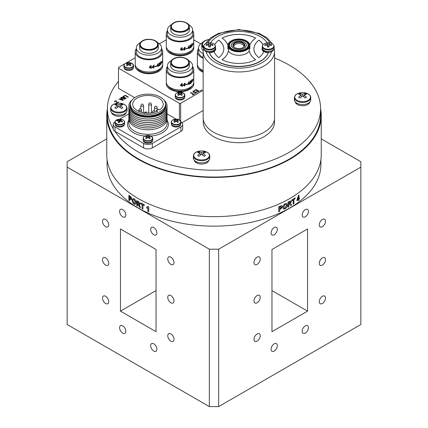 <?xml version="1.0" encoding="UTF-8"?>
<svg xmlns="http://www.w3.org/2000/svg" width="428" height="428" viewBox="0 0 428 428"><rect width="100%" height="100%" fill="white"/><g stroke="black" fill="none" stroke-linecap="round" stroke-linejoin="round"><path stroke-width="0.64" d="M278.735 211.742L278.735 206.799A106.914 61.723 180 0 0 280.27 206.109L281.389 205.67L282.325 206.687L281.276 208.682L280.286 209.206A106.914 61.723 180 0 1 279.661 209.495L279.661 211.33A106.914 61.723 180 0 1 278.735 211.742M282.919 207.366L283.122 206.007L284.122 204.397L285.085 203.717L286.626 203.573L287.209 205.135C287.188 206.719 286.482 207.938 285.096 208.784C283.689 209.383 282.962 208.912 282.919 207.366M287.942 207.2L287.942 202.257A106.914 61.723 180 0 0 289.756 201.23L291.067 200.834L291.398 201.625L290.339 203.616L291.714 205.007A106.914 61.723 180 0 1 290.778 205.574L290.173 204.809L288.964 204.536A106.914 61.723 180 0 1 288.777 204.643L288.777 206.735A106.914 61.723 180 0 1 287.942 207.2M293.143 204.119L293.143 199.999A106.914 61.723 180 0 1 291.928 200.753L291.928 199.93A106.914 61.723 180 0 0 295.095 197.897L295.095 198.72A106.914 61.723 180 0 1 293.918 199.496L293.918 203.621A106.914 61.723 180 0 1 293.143 204.119M298.289 200.588L298.289 199.576A106.914 61.723 180 0 1 296.791 200.657L298.386 195.639A106.914 61.723 180 0 0 299.001 195.173L299.001 198.218A106.914 61.723 180 0 0 299.472 197.859L299.472 198.683A106.914 61.723 180 0 1 299.001 199.041L299.001 200.058A106.914 61.723 180 0 1 298.289 200.588M142.069 208.548L142.069 204.424A106.914 61.723 180 0 1 140.759 203.723L140.759 202.899A106.914 61.723 180 0 0 144.279 204.728L144.279 205.552A106.914 61.723 180 0 1 142.936 204.873L142.936 208.998A106.914 61.723 180 0 1 142.069 208.548L142.128 204.386A106.823 61.675 180 0 1 140.823 203.691L140.823 202.931M148.735 211.769A106.914 61.723 180 0 1 147.815 211.357L147.815 207.837L146.665 208.099L146.665 207.147L147.997 206.494A106.914 61.723 180 0 0 148.735 206.826L148.735 211.769M138.517 201.647A106.914 61.723 180 0 1 138.399 201.583A106.914 61.723 180 0 1 136.735 200.598L136.735 205.542A106.914 61.723 180 0 0 137.543 206.023L137.543 203.931A106.914 61.723 180 0 0 137.73 204.038L138.399 204.632L139.549 207.179A106.914 61.723 180 0 0 140.534 207.724L139.105 204.712L140.197 203.963L138.517 201.647M107.086 159.58L107.086 164.422A106.914 61.723 0 0 0 138.399 208.067A106.914 61.723 0 0 0 254.911 221.447A106.914 61.723 0 0 0 320.914 164.422L320.914 159.58M107.417 108.653A107.241 61.916 0 0 0 106.759 115.507A107.241 61.916 0 0 0 138.169 159.286A107.241 61.916 0 0 0 255.04 172.709A107.241 61.916 0 0 0 321.241 115.507A107.241 61.916 0 0 0 320.583 108.653M106.759 115.507L106.759 154.733A107.241 61.916 0 0 0 138.169 198.512A107.241 61.916 0 0 0 255.04 211.935A107.241 61.916 0 0 0 321.241 154.733L321.241 115.507M114.875 131.305A106.583 61.536 0 0 0 138.635 152.202A106.583 61.536 0 0 0 254.788 165.54A106.583 61.536 0 0 0 320.583 108.685A106.583 61.536 0 0 0 289.365 65.174A106.583 61.536 0 0 0 274.573 58.058M118.497 81.368A106.583 61.536 0 0 0 107.417 108.685L107.417 115.507A106.583 61.536 0 0 0 138.635 159.018A106.583 61.536 0 0 0 254.788 172.356A106.583 61.536 0 0 0 320.583 115.507L320.583 108.685M105.614 296.278A4.419 2.552 -120 0 0 103.405 296.058A4.419 2.552 -120 0 0 102.725 299.595A4.419 2.552 -120 0 0 105.614 303.489A4.419 2.552 -120 0 0 107.824 303.709A4.419 2.552 -120 0 0 108.498 300.167A4.419 2.552 -120 0 0 105.614 296.278M105.614 257.875A4.419 2.552 -120 0 0 103.405 257.661A4.419 2.552 -120 0 0 102.725 261.198A4.419 2.552 -120 0 0 105.614 265.093A4.419 2.552 -120 0 0 107.824 265.312A4.419 2.552 -120 0 0 108.498 261.77A4.419 2.552 -120 0 0 105.614 257.875M105.614 219.478A4.419 2.552 -120 0 0 103.405 219.259A4.419 2.552 -120 0 0 102.725 222.801A4.419 2.552 -120 0 0 105.614 226.69A4.419 2.552 -120 0 0 107.824 226.91A4.419 2.552 -120 0 0 108.498 223.373A4.419 2.552 -120 0 0 105.614 219.478M122.708 209.608A4.419 2.552 -120 0 0 120.498 209.388A4.419 2.552 -120 0 0 119.819 212.93A4.419 2.552 -120 0 0 122.708 216.825A4.419 2.552 -120 0 0 124.917 217.044A4.419 2.552 -120 0 0 125.591 213.502A4.419 2.552 -120 0 0 122.708 209.608M153.786 227.552A4.419 2.552 -120 0 0 151.576 227.332A4.419 2.552 -120 0 0 150.902 230.874A4.419 2.552 -120 0 0 153.786 234.763A4.419 2.552 -120 0 0 155.995 234.983A4.419 2.552 -120 0 0 156.669 231.446A4.419 2.552 -120 0 0 153.786 227.552M170.879 295.555A4.419 2.552 -120 0 0 168.669 295.341A4.419 2.552 -120 0 0 167.995 298.878A4.419 2.552 -120 0 0 170.879 302.773A4.419 2.552 -120 0 0 173.089 302.992A4.419 2.552 -120 0 0 173.763 299.45A4.419 2.552 -120 0 0 170.879 295.555M170.879 257.158A4.419 2.552 -120 0 0 168.669 256.939A4.419 2.552 -120 0 0 167.995 260.481A4.419 2.552 -120 0 0 170.879 264.37A4.419 2.552 -120 0 0 173.089 264.59A4.419 2.552 -120 0 0 173.763 261.053A4.419 2.552 -120 0 0 170.879 257.158M170.879 333.958A4.419 2.552 -120 0 0 168.669 333.738A4.419 2.552 -120 0 0 167.995 337.28A4.419 2.552 -120 0 0 170.879 341.17A4.419 2.552 -120 0 0 173.089 341.389A4.419 2.552 -120 0 0 173.763 337.847A4.419 2.552 -120 0 0 170.879 333.958M153.786 343.823A4.419 2.552 -120 0 0 151.576 343.609A4.419 2.552 -120 0 0 150.902 347.145A4.419 2.552 -120 0 0 153.786 351.04A4.419 2.552 -120 0 0 155.995 351.26A4.419 2.552 -120 0 0 156.669 347.718A4.419 2.552 -120 0 0 153.786 343.823M122.708 325.885A4.419 2.552 -120 0 0 120.498 325.665A4.419 2.552 -120 0 0 119.819 329.202A4.419 2.552 -120 0 0 122.708 333.096A4.419 2.552 -120 0 0 124.917 333.316A4.419 2.552 -120 0 0 125.591 329.774A4.419 2.552 -120 0 0 122.708 325.885M257.121 341.17A4.419 2.552 120 0 0 260.005 337.28A4.419 2.552 120 0 0 259.331 333.738A4.419 2.552 120 0 0 257.121 333.958A4.419 2.552 120 0 0 254.237 337.847A4.419 2.552 120 0 0 254.911 341.389A4.419 2.552 120 0 0 257.121 341.17M257.121 302.773A4.419 2.552 120 0 0 260.005 298.878A4.419 2.552 120 0 0 259.331 295.341A4.419 2.552 120 0 0 257.121 295.555A4.419 2.552 120 0 0 254.237 299.45A4.419 2.552 120 0 0 254.911 302.992A4.419 2.552 120 0 0 257.121 302.773M257.121 264.37A4.419 2.552 120 0 0 260.005 260.481A4.419 2.552 120 0 0 259.331 256.939A4.419 2.552 120 0 0 257.121 257.158A4.419 2.552 120 0 0 254.237 261.053A4.419 2.552 120 0 0 254.911 264.59A4.419 2.552 120 0 0 257.121 264.37M274.214 234.763A4.419 2.552 120 0 0 277.098 230.874A4.419 2.552 120 0 0 276.424 227.332A4.419 2.552 120 0 0 274.214 227.552A4.419 2.552 120 0 0 271.331 231.446A4.419 2.552 120 0 0 272.005 234.983A4.419 2.552 120 0 0 274.214 234.763M305.292 216.825A4.419 2.552 120 0 0 308.181 212.93A4.419 2.552 120 0 0 307.502 209.388A4.419 2.552 120 0 0 305.292 209.608A4.419 2.552 120 0 0 302.409 213.502A4.419 2.552 120 0 0 303.083 217.044A4.419 2.552 120 0 0 305.292 216.825M322.386 265.093A4.419 2.552 120 0 0 325.275 261.198A4.419 2.552 120 0 0 324.595 257.661A4.419 2.552 120 0 0 322.386 257.875A4.419 2.552 120 0 0 319.502 261.77A4.419 2.552 120 0 0 320.176 265.312A4.419 2.552 120 0 0 322.386 265.093M322.386 226.69A4.419 2.552 120 0 0 325.275 222.801A4.419 2.552 120 0 0 324.595 219.259A4.419 2.552 120 0 0 322.386 219.478A4.419 2.552 120 0 0 319.502 223.373A4.419 2.552 120 0 0 320.176 226.91A4.419 2.552 120 0 0 322.386 226.69M322.386 303.489A4.419 2.552 120 0 0 325.275 299.595A4.419 2.552 120 0 0 324.595 296.058A4.419 2.552 120 0 0 322.386 296.278A4.419 2.552 120 0 0 319.502 300.167A4.419 2.552 120 0 0 320.176 303.709A4.419 2.552 120 0 0 322.386 303.489M305.292 333.096A4.419 2.552 120 0 0 308.181 329.202A4.419 2.552 120 0 0 307.502 325.665A4.419 2.552 120 0 0 305.292 325.885A4.419 2.552 120 0 0 302.409 329.774A4.419 2.552 120 0 0 303.083 333.316A4.419 2.552 120 0 0 305.292 333.096M274.214 351.04A4.419 2.552 120 0 0 277.098 347.145A4.419 2.552 120 0 0 276.424 343.609A4.419 2.552 120 0 0 274.214 343.823A4.419 2.552 120 0 0 271.331 347.718A4.419 2.552 120 0 0 272.005 351.26A4.419 2.552 120 0 0 274.214 351.04M106.759 138.865L67.153 161.731L67.153 324.51L209.34 406.6L209.34 249.203L218.66 249.203L218.66 406.6L209.34 406.6M218.66 406.6L360.847 324.51L360.847 161.731L321.241 138.865M271.962 249.508L271.962 331.689L307.545 311.14L307.545 228.964L271.962 249.508M271.962 290.596L307.545 311.14M218.66 249.203L360.847 167.113M156.038 290.596L120.455 311.14L156.038 331.689L156.038 249.508L120.455 228.964L120.455 311.14M67.153 167.113L209.34 249.203M107.417 108.685A106.583 61.536 0 0 0 113.211 128.705M280.286 209.206L280.233 209.169A106.823 61.675 180 0 1 279.607 209.453L279.607 211.293A106.823 61.675 180 0 1 278.735 211.678M279.661 208.602A106.823 61.675 180 0 1 279.607 208.629L279.607 207.168A106.823 61.675 180 0 0 280.089 206.954L280.811 206.654L281.367 207.088M281.945 205.756L282.266 206.644L281.223 208.639L280.233 209.169M286.6 203.557L287.151 205.098C287.124 206.687 286.423 207.901 285.037 208.746L283.454 208.875M285.963 204.445L285.037 204.498L283.748 206.858L284.155 207.981M291.035 200.818L291.334 201.593L290.366 203.6M288.777 203.744A106.823 61.675 180 0 1 288.718 203.781L288.718 202.578A106.823 61.675 180 0 0 289.419 202.177L290.072 201.813L290.526 202.118M289.665 204.354L288.905 204.498A106.823 61.675 180 0 1 288.718 204.605L288.718 206.697A106.823 61.675 180 0 1 287.942 207.131M290.275 203.584L291.655 204.975A106.823 61.675 180 0 1 290.735 205.526M295.026 197.945L295.026 198.688A106.823 61.675 180 0 1 293.854 199.464L293.854 203.584A106.823 61.675 180 0 1 293.143 204.044M293.078 200.042L293.078 199.962A106.823 61.675 180 0 1 291.928 200.684M130.016 198.415A106.914 61.723 180 0 1 129.588 198.094L129.588 196.639A106.914 61.723 180 0 0 129.968 196.917L130.989 198.383L130.016 198.415M130.85 198.758L130.989 198.383M131.054 198.351L130.54 197.367M130.604 197.335L130.037 196.885A106.823 61.675 180 0 1 129.657 196.607L129.657 196.687M129.588 200.673A106.823 61.675 180 0 1 128.946 200.197L128.946 195.334M131.401 199.78L130.149 199.25A106.823 61.675 180 0 1 129.657 198.886L129.657 198.972M128.876 200.224L128.876 195.28A106.914 61.723 180 0 0 130.064 196.163L130.963 196.885L131.728 198.886L130.872 199.785L130.08 199.282A106.914 61.723 180 0 1 129.588 198.918L129.588 200.759A106.914 61.723 180 0 1 128.876 200.224L128.946 200.197M134.108 203.134L134.868 203.268L135.248 202.139L134.108 199.71C133.327 199.32 132.953 199.641 132.98 200.679L134.108 203.134M134.895 203.246L135.248 202.139M135.312 202.102L134.173 199.678L133.386 199.544M135.483 204.199L134.173 203.926C132.942 203.006 132.316 201.754 132.289 200.165L132.466 199.025L133.322 198.49M134.108 203.963C132.878 203.038 132.252 201.786 132.225 200.197L132.396 199.057L133.258 198.522L134.098 198.881C135.36 199.812 136.008 201.069 136.04 202.653C136.008 204.204 135.366 204.643 134.108 203.963L134.173 203.926M139.25 203.856L138.961 202.669L138.303 202.278A106.823 61.675 180 0 1 137.607 201.872L137.607 201.941M137.543 205.954A106.823 61.675 180 0 1 136.799 205.504L136.799 200.636M140.496 207.634A106.823 61.675 180 0 1 139.614 207.141L137.789 204.006A106.823 61.675 180 0 1 137.607 203.899L137.607 203.969M139.908 204.728L139.223 204.755M147.719 206.874L148.029 206.505M148.735 211.705A106.823 61.675 180 0 1 147.874 211.314L147.874 207.794L146.718 208.056L146.718 207.152M142.936 208.928A106.823 61.675 180 0 1 142.128 208.511M144.279 205.488A106.823 61.675 180 0 1 142.995 204.835M280.212 208.42A106.914 61.723 180 0 1 279.661 208.671L279.661 207.211A106.914 61.723 180 0 0 280.147 206.992L280.864 206.697L281.421 207.125L280.212 208.42M285.096 207.96L286.353 205.568C286.385 204.541 285.968 204.193 285.096 204.536L283.807 206.895C283.785 207.922 284.213 208.276 285.096 207.96M289.446 203.439L290.585 202.155L290.136 201.85L289.483 202.209A106.914 61.723 180 0 1 288.777 202.615L288.777 203.819A106.914 61.723 180 0 0 289.446 203.439M298.289 198.747L298.289 197.105L297.433 199.378A106.914 61.723 180 0 0 298.289 198.747M138.201 203.493L139.357 203.541L138.239 202.31A106.914 61.723 180 0 1 137.543 201.904L137.543 203.107A106.914 61.723 180 0 0 138.201 203.493M298.225 197.287L297.364 199.346A106.823 61.675 180 0 0 297.476 199.266M299.402 197.913L299.402 198.651A106.823 61.675 180 0 1 298.931 199.009L298.931 200.026A106.823 61.675 180 0 1 298.289 200.507M299.001 198.132A106.823 61.675 180 0 1 298.931 198.185L298.931 195.227M298.225 199.625L298.225 199.544A106.823 61.675 180 0 1 296.791 200.577M274.466 119.273L274.466 122.146A35.599 20.555 0 0 1 238.861 142.701A35.599 20.555 0 0 1 203.263 122.146L203.263 119.273M229.13 45.224A9.737 5.623 180 0 1 238.861 39.708A9.737 5.623 180 0 1 248.598 45.224M238.861 50.734A9.737 5.623 180 0 1 229.13 45.117A9.737 5.623 180 0 1 238.861 39.494A9.737 5.623 180 0 1 248.598 45.117A9.737 5.623 180 0 1 238.861 50.734M229.547 46.743A9.635 5.564 180 0 1 238.861 39.767C242.002 39.831 244.538 40.574 246.469 42.014L246.475 42.019A9.448 5.457 180 0 1 247.298 47.711A9.448 5.457 180 0 1 238.861 50.707A9.464 5.462 180 0 1 230.414 47.727A9.464 5.462 180 0 1 231.243 42.024A9.464 5.462 180 0 1 231.248 42.019A9.448 5.457 180 0 1 238.861 39.793A9.448 5.457 180 0 1 246.469 42.014A9.464 5.462 180 0 1 246.48 42.024A9.464 5.462 180 0 1 247.309 47.727A9.464 5.462 180 0 1 238.861 50.729A9.448 5.457 180 0 1 230.43 47.711A9.448 5.457 180 0 1 231.254 42.014L231.243 42.024C233.19 40.574 235.726 39.831 238.861 39.788A9.635 5.564 180 0 1 248.181 46.743M238.861 51.205A10.55 6.088 0 0 0 248.609 47.444A10.55 6.088 0 0 0 246.319 40.81A10.55 6.088 0 0 0 238.861 39.023A10.55 6.088 0 0 0 231.404 40.81A10.55 6.088 0 0 0 229.119 47.444A10.55 6.088 0 0 0 238.861 51.205M246.475 40.895A10.989 6.345 180 0 1 246.635 40.986A10.989 6.345 180 0 1 249.85 45.475A10.989 6.345 180 0 1 238.861 51.815A10.989 6.345 180 0 1 227.873 45.475A10.989 6.345 180 0 1 231.093 40.986A10.989 6.345 180 0 1 231.254 40.895M238.861 48.541A5.933 3.424 180 0 1 234.667 47.535A5.933 3.424 180 0 1 233.383 43.806A5.933 3.424 180 0 1 238.861 41.687A5.933 3.424 180 0 1 244.345 43.806A5.933 3.424 180 0 1 243.061 47.535A5.933 3.424 180 0 1 238.861 48.541M242.895 47.626A5.494 3.173 0 0 0 244.356 45.475A5.494 3.173 0 0 0 238.861 42.302A5.494 3.173 0 0 0 233.367 45.475A5.494 3.173 0 0 0 234.828 47.626M238.861 40.853A7.383 4.264 180 0 1 246.244 45.117A7.383 4.264 180 0 1 238.861 49.375A7.383 4.264 180 0 1 231.478 45.117A7.383 4.264 180 0 1 238.861 40.853M244.115 42.121A7.474 4.312 180 0 1 245.774 46.823A7.474 4.312 180 0 1 238.861 49.498A7.474 4.312 180 0 1 231.949 46.823A7.474 4.312 180 0 1 233.613 42.121M243.89 46.748A5.056 2.916 0 0 0 243.917 46.459A5.056 2.916 0 0 0 242.435 44.394A5.056 2.916 0 0 0 235.288 44.394A5.056 2.916 0 0 0 233.811 46.459A5.056 2.916 0 0 0 233.832 46.748M233.495 46.144A5.494 3.173 180 0 1 234.977 44.576A5.494 3.173 180 0 1 235.138 44.485M242.585 44.485A5.494 3.173 180 0 1 242.746 44.576A5.494 3.173 180 0 1 244.233 46.144M238.861 138.276A35.711 20.619 0 0 0 274.573 117.657L274.573 51.339A35.711 20.619 180 0 1 238.861 71.958A35.711 20.619 180 0 1 203.15 51.339L203.15 117.657A35.711 20.619 0 0 0 238.861 138.276M262.958 44.672A25.182 14.536 0 0 0 258.967 40.146L258.967 40.184A25.247 14.579 0 0 0 253.906 48.92M258.967 40.146A25.247 14.579 0 0 0 253.906 48.899A25.247 14.579 0 0 0 258.967 57.657A25.182 14.536 0 0 0 263.664 51.424A6.538 3.777 0 0 0 268.361 52.676L268.361 52.89A30.217 17.446 0 0 1 238.861 66.559A30.217 17.446 0 0 1 209.362 52.89L209.362 52.676A30.217 17.446 0 0 0 238.861 66.345A30.217 17.446 0 0 0 268.361 52.676M249.824 45.036A30.083 17.366 180 0 1 255.644 38.06A25.182 14.536 0 0 0 222.079 38.06A30.083 17.366 180 0 1 227.899 45.036M255.618 38.081A25.182 14.536 0 0 0 222.111 38.081M228.584 47.717A30.083 17.366 180 0 1 228.654 48.899A30.083 17.366 180 0 1 222.079 59.738A25.182 14.536 0 0 0 255.644 59.738A30.083 17.366 180 0 1 249.139 47.717M255.618 59.754A30.083 17.366 180 0 1 249.273 50.964A10.989 6.345 0 0 1 238.861 55.282A10.989 6.345 0 0 1 228.45 50.964A30.083 17.366 180 0 1 222.111 59.754M262.257 47.872A6.538 3.777 0 0 0 263.653 51.451M262.942 44.689A25.182 14.536 0 0 0 258.967 40.184M214.075 51.451A6.538 3.777 0 0 0 215.471 47.872M223.823 48.92A25.247 14.579 0 0 0 218.762 40.184A25.182 14.536 0 0 0 214.781 44.689M209.362 52.676A6.538 3.777 0 0 0 214.064 51.424A25.182 14.536 0 0 0 218.762 57.657A25.247 14.579 0 0 0 223.823 48.899A25.247 14.579 0 0 0 218.762 40.146L218.762 40.184M267.168 42.795A30.217 17.446 0 0 0 238.861 31.453A30.217 17.446 0 0 0 210.555 42.795M218.762 40.146A25.182 14.536 0 0 0 214.77 44.672M203.878 46.01A5.66 3.269 0 0 0 209.538 49.273A5.66 3.269 0 0 0 215.193 46.01A5.66 3.269 0 0 0 210.506 42.789L210.506 42.789A5.66 3.269 0 0 0 209.538 42.741A5.66 3.269 0 0 0 208.564 42.789L208.564 42.789A5.66 3.269 0 0 0 203.878 46.01M210.1 46.968L210.341 45.042A9.705 0.535 -85.5 0 1 210.287 46.973A9.175 2.434 180 0 0 209.538 46.962A9.175 2.434 180 0 0 208.784 46.973A9.705 0.535 85.5 0 1 208.73 45.042A9.705 7.351 -0 0 0 206.184 45.47A9.175 3.36 -123.8 0 1 206.184 44.603L206.847 45.304M210.025 46.968L210.341 44.111A9.705 0.535 -85.5 0 0 210.287 43.1A9.175 9.149 180 0 0 208.784 43.1A9.705 0.535 85.5 0 0 208.73 44.111A9.705 8.426 180 0 0 206.184 44.603M215.471 46.443L215.471 48.006A5.933 3.424 0 0 1 209.538 51.43A5.933 3.424 0 0 1 203.605 48.006L203.605 46.443A5.933 3.424 0 0 0 209.538 49.873A5.933 3.424 0 0 0 215.471 46.443C215.22 44.426 213.561 43.207 210.506 42.789A9.705 9.705 0 0 0 208.564 42.789C205.51 43.207 203.856 44.426 203.605 46.443M210.287 43.1L209.998 46.968M208.784 43.1L209.073 46.968M208.73 44.111L209.046 46.968M208.971 46.968L208.73 45.042M210.341 45.042A9.705 7.351 -0 0 1 212.887 45.47A9.175 3.36 123.8 0 0 212.887 44.603L212.224 45.304M212.887 44.603A9.705 8.426 180 0 0 210.341 44.111M262.53 46.01A5.66 3.269 0 0 0 268.19 49.273A5.66 3.269 0 0 0 273.85 46.01A5.66 3.269 0 0 0 269.159 42.789L269.159 42.789A5.66 3.269 0 0 0 268.19 42.741A5.66 3.269 0 0 0 267.222 42.789L267.222 42.789A5.66 3.269 0 0 0 262.53 46.01M268.752 46.968L268.998 45.042A9.705 0.535 -85.5 0 1 268.945 46.973A9.175 2.434 180 0 0 268.19 46.962A9.175 2.434 180 0 0 267.436 46.973A9.705 0.535 85.5 0 1 267.382 45.042A9.705 7.351 -0 0 0 264.836 45.47A9.175 3.36 -123.8 0 1 264.836 44.603L265.499 45.304M268.682 46.968L268.998 44.111A9.705 0.535 -85.5 0 0 268.945 43.1A9.175 9.149 180 0 0 267.436 43.1A9.705 0.535 85.5 0 0 267.382 44.111A9.705 8.426 180 0 0 264.836 44.603M274.123 46.443L274.123 48.006A5.933 3.424 0 0 1 268.19 51.43A5.933 3.424 0 0 1 262.257 48.006L262.257 46.443A5.933 3.424 0 0 0 268.19 49.873A5.933 3.424 0 0 0 274.123 46.443C273.872 44.426 272.219 43.207 269.159 42.789A9.705 9.705 0 0 0 267.222 42.789C264.162 43.207 262.508 44.426 262.257 46.443M268.945 43.1L268.656 46.968M267.436 43.1L267.725 46.968M267.382 44.111L267.698 46.968M267.628 46.968L267.382 45.042M268.998 45.042A9.705 7.351 -0 0 1 271.545 45.47A9.175 3.36 123.8 0 0 271.545 44.603L270.881 45.304M271.545 44.603A9.705 8.426 180 0 0 268.998 44.111M262.706 49.311A5.494 3.173 0 0 0 268.142 52.286A5.494 3.173 0 0 0 273.669 49.364L273.669 49.322M204.054 49.311A5.494 3.173 0 0 0 209.49 52.286A5.494 3.173 0 0 0 215.011 49.364L215.011 49.322M179.407 119.963L179.407 103.325L180.653 103.325L203.15 90.335M180.653 103.325L180.653 121.135M181.986 122.724L203.15 110.499M124.955 63.708L118.497 67.437L118.497 68.154L179.407 103.325M118.497 68.154L118.497 88.323L134.66 97.654M166.294 39.841L159.376 43.833M135.216 57.78L126.003 63.103M154.326 66.923L153.374 68.052L152.373 67.062L153.689 65.227L154.187 65.233L154.032 65.521L152.812 66.559L153.465 66.196L154.155 67.019M200.689 43.833L193.766 39.841M184.473 85.734L185.04 84.958L184.479 84.407L183.901 85.183L184.473 85.734M186.153 65.949A8.656 4.997 0 0 0 188.689 62.413A8.656 4.997 0 0 0 183.345 57.796A8.656 4.997 0 0 0 173.907 58.877A8.656 4.997 0 0 0 171.371 62.413A8.656 4.997 0 0 0 176.716 67.03A8.656 4.997 0 0 0 186.153 65.949M170.713 62.772L170.713 65.859A9.32 5.382 0 0 0 176.464 70.829A9.32 5.382 0 0 0 186.619 69.662A9.32 5.382 0 0 0 189.347 65.859L189.347 62.772C189.743 57.951 178.899 55.356 173.533 58.764C171.703 59.85 170.761 61.183 170.713 62.772A9.32 5.382 0 0 0 176.464 67.742A9.32 5.382 0 0 0 186.619 66.575A9.32 5.382 0 0 0 189.347 62.772M171.505 60.508A12.594 7.271 0 0 0 171.125 60.717A12.594 7.271 0 0 0 167.439 65.859L167.439 69.769A12.594 7.271 0 0 0 175.213 76.484A12.594 7.271 0 0 0 188.935 74.911A12.594 7.271 0 0 0 192.621 69.769L192.621 65.859A12.594 7.271 0 0 0 188.555 60.508M167.439 65.859A12.594 7.271 0 0 0 175.213 72.573A12.594 7.271 0 0 0 188.935 71A12.594 7.271 0 0 0 192.621 65.859M187.523 84.289L187.523 83.92A13.733 7.929 0 0 1 186.1 84.391L186.1 84.755A13.733 7.929 180 0 0 187.523 84.289M188.983 84.466L188.983 83.77A13.733 7.929 180 0 1 188.053 84.188L188.769 81.919A13.733 7.929 0 0 0 189.251 81.678L189.251 83.374A13.733 7.929 0 0 0 189.583 83.193L189.583 83.455A13.733 7.929 180 0 1 189.251 83.631L189.251 84.332A13.733 7.929 180 0 1 188.983 84.466M181.846 86.312L181.846 85.616A13.733 7.929 180 0 1 180.306 85.68L181.499 83.685A13.733 7.929 0 0 0 182.291 83.626L182.291 85.316A13.733 7.929 0 0 0 182.831 85.258L182.831 85.52A13.733 7.929 180 0 1 182.291 85.573L182.291 86.274A13.733 7.929 180 0 1 181.846 86.312M184.768 83.171L185.265 83.176L185.11 83.465L183.89 84.503L185.089 84.198L185.404 84.867L184.452 85.996L183.452 85.001L184.768 83.171M167.439 66.602A13.733 7.929 0 0 0 166.294 69.769L166.294 82.042A13.733 7.929 0 0 0 174.774 89.366A13.733 7.929 0 0 0 189.743 87.649A13.733 7.929 0 0 0 193.766 82.042L193.766 69.769A13.733 7.929 0 0 0 192.621 66.602M166.294 69.769A13.733 7.929 0 0 0 174.774 77.094A13.733 7.929 0 0 0 189.743 75.376A13.733 7.929 0 0 0 193.766 69.769M191.792 80.154L191.637 80.063A13.733 7.929 0 0 0 192.354 79.308L192.343 79.576A13.733 7.929 180 0 1 191.792 80.154L191.739 80.994L192.012 80.603L192.247 81.208M192.413 81.015L191.899 82.213M191.947 82.433L191.466 82.427L192.247 81.229L191.985 80.887L191.541 81.561L191.626 80.057L191.739 80.994M190.637 81.983L190.053 83.433A13.733 7.929 0 0 0 190.225 83.316M190.417 80.721L190.968 80.956L190.872 81.416M190.749 81.133L190.428 80.972L190.053 81.737A13.733 7.929 180 0 1 189.979 81.785M190.958 83L190.958 83.048A13.733 7.929 180 0 1 189.93 83.765L190.904 81.218L190.583 81.063L190.209 81.828A13.733 7.929 180 0 1 189.962 81.978L190.572 80.812L191.123 81.047L190.497 82.262M185.11 83.086L183.735 84.412L184.388 84.049M185.008 84.161L185.249 84.776L184.297 85.91L183.756 85.884M184.885 84.867L184.324 84.321L183.746 85.092L184.318 85.648M190.567 82.518L190.209 83.519A13.733 7.929 0 0 0 191.113 82.882L191.113 83.139A13.733 7.929 180 0 1 189.946 83.942L189.93 83.765M193.306 79.678L193.306 79.308A13.733 7.929 0 0 1 192.744 80.271L192.744 80.641A13.733 7.929 180 0 0 193.306 79.678M193.659 77.051L193.675 76.628A13.733 7.929 0 0 0 193.707 76.446L193.707 78.913A13.733 7.929 0 0 0 193.756 78.501L193.756 78.757A13.733 7.929 180 0 1 193.558 79.822L193.558 79.565A13.733 7.929 0 0 0 193.659 79.18L193.659 77.051M181.846 85.354L181.846 83.867A13.733 7.929 180 0 1 181.772 83.872L180.691 85.418A13.733 7.929 0 0 0 181.846 85.354M182.676 85.279L182.676 85.429A13.733 7.929 180 0 1 182.135 85.488L182.135 86.183A13.733 7.929 180 0 1 181.846 86.21M182.135 83.637L182.135 85.226A13.733 7.929 0 0 0 182.291 85.215M181.691 85.627L181.691 85.525A13.733 7.929 180 0 1 180.306 85.589M181.691 83.829L181.691 83.776A13.733 7.929 180 0 1 181.616 83.781L180.691 85.418M189.427 83.278L189.427 83.364A13.733 7.929 180 0 1 189.096 83.54L189.096 84.241A13.733 7.929 180 0 1 188.983 84.3M189.096 81.759L189.096 83.283A13.733 7.929 0 0 0 189.251 83.198M188.828 83.845L188.828 83.679A13.733 7.929 180 0 1 188.053 84.032M188.828 83.423L188.828 81.93A13.733 7.929 180 0 1 188.78 81.957L188.127 83.744A13.733 7.929 0 0 0 188.828 83.423M166.38 82.904A13.733 7.929 0 0 0 166.294 83.765A13.733 7.929 0 0 0 174.774 91.089A13.733 7.929 0 0 0 189.743 89.372A13.733 7.929 0 0 0 193.766 83.765A13.733 7.929 0 0 0 193.686 82.904M167.953 85.814A12.594 7.271 0 0 0 188.935 88.901A12.594 7.271 0 0 0 192.108 85.814M188.571 83.546A13.733 7.929 0 0 0 188.256 83.407M187.368 83.979L187.368 84.198A13.733 7.929 180 0 1 186.1 84.621M153.395 67.795L153.962 67.014L153.401 66.468L152.823 67.239L153.395 67.795M155.075 48.006A8.656 4.997 0 0 0 157.611 44.469A8.656 4.997 0 0 0 152.266 39.852A8.656 4.997 0 0 0 142.829 40.933A8.656 4.997 0 0 0 140.293 44.469A8.656 4.997 0 0 0 145.638 49.086A8.656 4.997 0 0 0 155.075 48.006M139.635 44.828L139.635 47.915A9.32 5.382 0 0 0 145.386 52.885A9.32 5.382 0 0 0 155.541 51.718A9.32 5.382 0 0 0 158.269 47.915L158.269 44.828C158.665 40.007 147.821 37.413 142.454 40.821C140.619 41.907 139.683 43.244 139.635 44.828A9.32 5.382 0 0 0 145.386 49.798A9.32 5.382 0 0 0 155.541 48.632A9.32 5.382 0 0 0 158.269 44.828M140.427 42.565A12.594 7.271 0 0 0 140.047 42.773A12.594 7.271 0 0 0 136.361 47.915L136.361 51.825A12.594 7.271 0 0 0 144.134 58.54A12.594 7.271 0 0 0 157.857 56.967A12.594 7.271 0 0 0 161.543 51.825L161.543 47.915A12.594 7.271 0 0 0 157.477 42.565M136.361 47.915A12.594 7.271 0 0 0 144.134 54.629A12.594 7.271 0 0 0 157.857 53.056A12.594 7.271 0 0 0 161.543 47.915M156.445 66.345L156.445 65.976A13.733 7.929 0 0 1 155.022 66.447L155.022 66.811A13.733 7.929 180 0 0 156.445 66.345L156.29 66.254A13.733 7.929 180 0 1 155.022 66.677M157.905 66.527L157.905 65.826A13.733 7.929 180 0 1 156.974 66.249L157.691 63.975A13.733 7.929 0 0 0 158.173 63.735L158.173 65.431A13.733 7.929 0 0 0 158.504 65.254L158.504 65.511A13.733 7.929 180 0 1 158.173 65.687L158.173 66.388A13.733 7.929 180 0 1 157.905 66.527M150.768 68.373L150.768 67.672A13.733 7.929 180 0 1 149.228 67.736L150.421 65.746A13.733 7.929 0 0 0 151.212 65.682L151.212 67.373A13.733 7.929 0 0 0 151.753 67.319L151.753 67.576A13.733 7.929 180 0 1 151.212 67.635L151.212 68.33A13.733 7.929 180 0 1 150.768 68.373M136.361 48.658A13.733 7.929 0 0 0 135.216 51.825L135.216 64.098A13.733 7.929 0 0 0 143.696 71.422A13.733 7.929 0 0 0 158.665 69.705A13.733 7.929 0 0 0 162.688 64.098L162.688 51.825A13.733 7.929 0 0 0 161.543 48.658M135.216 51.825A13.733 7.929 0 0 0 143.696 59.15A13.733 7.929 0 0 0 158.665 57.432A13.733 7.929 0 0 0 162.688 51.825M162.677 60.813A13.733 7.929 180 0 1 162.48 61.878L162.48 61.621A13.733 7.929 0 0 0 162.581 61.236L162.597 58.684A13.733 7.929 0 0 0 162.629 58.502L162.629 60.969A13.733 7.929 0 0 0 162.677 60.557L162.656 60.803M161.163 63.285L160.907 62.943L160.463 63.622L160.543 62.114A13.733 7.929 0 0 0 161.27 61.365L161.265 61.632A13.733 7.929 180 0 1 160.714 62.21L160.661 63.05L160.928 62.659L161.335 63.071L160.869 64.489L160.388 64.484L160.869 64.232L161.163 63.285L160.773 62.863M161.008 63.194L160.751 62.852L161.008 63.194M154.032 65.142L152.657 66.468L153.31 66.105M153.93 66.217L154.171 66.832L153.219 67.966L152.678 67.94M153.807 66.923L153.245 66.377L152.668 67.148L153.24 67.704M159.574 64.409L159.13 65.58A13.733 7.929 0 0 0 160.035 64.938L160.035 65.195A13.733 7.929 180 0 1 158.868 65.998L159.826 63.28L159.505 63.119L159.13 63.884A13.733 7.929 180 0 1 158.884 64.034L159.494 62.868L160.045 63.103L159.574 64.409M162.228 61.734L162.228 61.365A13.733 7.929 0 0 1 161.666 62.328L161.666 62.697A13.733 7.929 180 0 0 162.228 61.734M150.768 67.415L150.768 65.923A13.733 7.929 180 0 1 150.693 65.928L149.613 67.474A13.733 7.929 0 0 0 150.768 67.415M151.592 67.335L151.592 67.485A13.733 7.929 180 0 1 151.057 67.544L151.057 68.245A13.733 7.929 180 0 1 150.768 68.266M151.057 65.698L151.057 67.287A13.733 7.929 0 0 0 151.212 67.271M150.613 67.683L150.613 67.581A13.733 7.929 180 0 1 149.228 67.645M150.613 66.051L150.613 65.832A13.733 7.929 180 0 1 150.538 65.837L149.458 67.383A13.733 7.929 0 0 0 149.688 67.378M135.296 64.96A13.733 7.929 0 0 0 135.216 65.821A13.733 7.929 0 0 0 143.696 73.145A13.733 7.929 0 0 0 158.665 71.428A13.733 7.929 0 0 0 162.688 65.821A13.733 7.929 0 0 0 162.608 64.96M136.874 67.875A12.594 7.271 0 0 0 157.857 70.962A12.594 7.271 0 0 0 161.03 67.875M160.725 63.237A12.594 7.271 0 0 0 160.5 62.921M158.173 65.933A13.733 7.929 0 0 0 157.162 65.452M159.558 64.04L158.975 65.489A13.733 7.929 0 0 0 159.146 65.377M159.339 62.782L159.89 63.012L159.794 63.472M159.671 63.189L159.35 63.028L158.975 63.793A13.733 7.929 180 0 1 158.9 63.842M159.874 65.061L159.874 65.11A13.733 7.929 180 0 1 158.852 65.821M184.473 49.851L185.04 49.07L184.479 48.525L183.901 49.295L184.473 49.851M186.153 30.062A8.656 4.997 0 0 0 188.689 26.525A8.656 4.997 0 0 0 183.345 21.908A8.656 4.997 0 0 0 173.907 22.989A8.656 4.997 0 0 0 171.371 26.525A8.656 4.997 0 0 0 176.716 31.142A8.656 4.997 0 0 0 186.153 30.062M170.713 26.884L170.713 29.971A9.32 5.382 0 0 0 176.464 34.941A9.32 5.382 0 0 0 186.619 33.775A9.32 5.382 0 0 0 189.347 29.971L189.347 26.884C189.743 22.063 178.899 19.469 173.533 22.882C171.703 23.963 170.761 25.3 170.713 26.884A9.32 5.382 0 0 0 176.464 31.854A9.32 5.382 0 0 0 186.619 30.688A9.32 5.382 0 0 0 189.347 26.884M171.505 24.621A12.594 7.271 0 0 0 171.125 24.829A12.594 7.271 0 0 0 167.439 29.971L167.439 33.882A12.594 7.271 0 0 0 175.213 40.601A12.594 7.271 0 0 0 188.935 39.023A12.594 7.271 0 0 0 192.621 33.882L192.621 29.971A12.594 7.271 0 0 0 188.555 24.621M167.439 29.971A12.594 7.271 0 0 0 175.213 36.685A12.594 7.271 0 0 0 188.935 35.112A12.594 7.271 0 0 0 192.621 29.971M187.523 48.401L187.523 48.032A13.733 7.929 0 0 1 186.1 48.503L186.1 48.872A13.733 7.929 180 0 0 187.523 48.401M188.983 48.583L188.983 47.883A13.733 7.929 180 0 1 188.053 48.305L188.769 46.037A13.733 7.929 0 0 0 189.251 45.791L189.251 47.487A13.733 7.929 0 0 0 189.583 47.31L189.583 47.567A13.733 7.929 180 0 1 189.251 47.743L189.251 48.444A13.733 7.929 180 0 1 188.983 48.583M181.846 50.429L181.846 49.728A13.733 7.929 180 0 1 180.306 49.798L181.499 47.802A13.733 7.929 0 0 0 182.291 47.738L182.291 49.434A13.733 7.929 0 0 0 182.831 49.375L182.831 49.632A13.733 7.929 180 0 1 182.291 49.691L182.291 50.386A13.733 7.929 180 0 1 181.846 50.429M184.768 47.289L185.265 47.289L185.11 47.578L183.89 48.615L184.543 48.252L185.404 48.979L184.452 50.113L183.452 49.118L184.768 47.289M167.439 30.714A13.733 7.929 0 0 0 166.294 33.882L166.294 46.154A13.733 7.929 0 0 0 174.774 53.484A13.733 7.929 0 0 0 189.743 51.761A13.733 7.929 0 0 0 193.766 46.154L193.766 33.882A13.733 7.929 0 0 0 192.621 30.714M166.294 33.882A13.733 7.929 0 0 0 174.774 41.211A13.733 7.929 0 0 0 189.743 39.488A13.733 7.929 0 0 0 193.766 33.882M188.78 46.069L188.283 47.947L188.78 46.069A13.733 7.929 180 0 0 188.828 46.047L188.828 46.096M189.427 47.396L189.427 47.476A13.733 7.929 180 0 1 189.096 47.652L189.096 48.353A13.733 7.929 180 0 1 188.983 48.412M189.096 45.871L189.096 47.396A13.733 7.929 0 0 0 189.251 47.315M188.983 47.883L188.828 47.792A13.733 7.929 180 0 1 188.053 48.15M188.357 47.759A13.733 7.929 0 0 0 188.828 47.535L188.828 46.465M182.676 49.391L182.676 49.541A13.733 7.929 180 0 1 182.135 49.6L182.135 50.301A13.733 7.929 180 0 1 181.846 50.327M182.135 47.754L182.135 49.343A13.733 7.929 0 0 0 182.291 49.327M181.691 49.739L181.691 49.637A13.733 7.929 180 0 1 180.306 49.702M181.691 48.107L181.691 47.893A13.733 7.929 180 0 1 181.616 47.899L180.536 49.439A13.733 7.929 0 0 0 180.766 49.434M193.023 43.961A13.733 7.929 180 0 1 192.744 44.437M193.306 43.79A13.733 7.929 180 0 1 192.744 44.753L192.744 44.384A13.733 7.929 0 0 0 193.306 43.421L193.167 43.71M192.012 44.715L192.413 45.127L191.947 46.545L191.466 46.54L192.247 45.341L191.985 44.999L191.541 45.678L191.626 44.17A13.733 7.929 0 0 0 192.354 43.421L192.343 43.688A13.733 7.929 180 0 1 191.792 44.266L191.739 45.106L192.012 44.715L192.247 45.325M191.947 46.545L191.311 46.449M192.092 45.25L191.83 44.908L191.535 45.529M191.498 46.154L191.792 46.197M192.07 43.736A13.733 7.929 180 0 1 191.637 44.18L191.584 45.015L191.856 44.63L192.258 45.036M185.11 47.198L183.89 48.615M185.008 48.273L185.249 48.888L184.297 50.023L183.756 49.996M184.885 48.979L184.324 48.434L183.746 49.204L184.318 49.76M190.653 46.465L190.209 47.636A13.733 7.929 0 0 0 191.113 46.994L191.113 47.251A13.733 7.929 180 0 1 189.946 48.054L190.904 45.336L190.583 45.175L190.209 45.94A13.733 7.929 180 0 1 189.962 46.09L190.572 44.924L191.123 45.159L190.653 46.465M193.659 41.163L193.675 40.74A13.733 7.929 0 0 0 193.707 40.558L193.707 43.03A13.733 7.929 0 0 0 193.756 42.613L193.756 42.87A13.733 7.929 180 0 1 193.558 43.934L193.558 43.677A13.733 7.929 0 0 0 193.659 43.292L193.659 41.163M181.846 49.471L181.846 47.979A13.733 7.929 180 0 1 181.772 47.984L180.691 49.53A13.733 7.929 0 0 0 181.846 49.471M166.38 47.016A13.733 7.929 0 0 0 166.294 47.877A13.733 7.929 0 0 0 174.774 55.201A13.733 7.929 0 0 0 189.743 53.484A13.733 7.929 0 0 0 193.766 47.877A13.733 7.929 0 0 0 193.686 47.016M167.953 49.932A12.594 7.271 0 0 0 188.935 53.019A12.594 7.271 0 0 0 192.108 49.932M190.637 46.101L190.053 47.545A13.733 7.929 0 0 0 190.225 47.433M190.417 44.838L190.968 45.074L190.872 45.529M190.749 45.245L190.428 45.084L190.053 45.85A13.733 7.929 180 0 1 189.979 45.898M190.958 47.117L190.958 47.166A13.733 7.929 180 0 1 189.93 47.877M208.575 39.692A8.656 4.997 0 0 0 204.985 40.933A8.656 4.997 0 0 0 202.449 44.469A8.656 4.997 0 0 0 203.605 46.962M203.568 47.984A9.32 5.382 0 0 1 201.791 44.828L201.791 47.915A9.32 5.382 0 0 0 203.166 50.723M202.583 42.565A12.594 7.271 0 0 0 202.203 42.773A12.594 7.271 0 0 0 198.517 47.915L198.517 51.825A12.594 7.271 0 0 0 203.15 57.459M198.517 47.915A12.594 7.271 0 0 0 203.15 53.548M198.517 48.658A13.733 7.929 0 0 0 197.372 51.825L197.372 64.098A13.733 7.929 0 0 0 203.15 70.561M197.372 51.825A13.733 7.929 0 0 0 203.15 58.288M197.458 64.96A13.733 7.929 0 0 0 197.372 65.821A13.733 7.929 0 0 0 203.15 72.284M199.031 67.875A12.594 7.271 0 0 0 203.15 71.455M132.027 63.365A4.633 2.675 0 0 0 129.828 62.654L129.828 62.654A4.633 2.675 0 0 0 127.672 62.654L127.672 62.654A4.633 2.675 0 0 0 125.474 63.365A4.633 2.675 0 0 0 125.474 67.148A4.633 2.675 0 0 0 132.027 67.148A4.633 2.675 0 0 0 132.027 63.365M127.967 65.227L127.763 64.077A7.875 4.066 55.2 0 0 126.362 63.601A7.474 6.067 -109.3 0 1 126.811 63.312A7.474 6.067 -109.3 0 1 127.282 63.071L127.688 64.04M127.763 64.077A7.875 4.981 114.7 0 0 126.362 65.297A7.474 0.658 -146.4 0 1 127.282 65.826A7.875 4.066 -55.2 0 1 128.753 64.649A7.875 4.066 55.2 0 1 130.219 65.826A7.474 0.658 146.4 0 1 130.695 65.554A7.474 0.658 146.4 0 1 131.139 65.297A7.875 4.981 -114.7 0 0 129.738 64.077A7.875 4.066 -55.2 0 1 131.139 63.601A7.474 6.067 109.3 0 0 130.219 63.071A7.875 4.981 114.7 0 0 128.753 63.51A7.875 4.981 -114.7 0 0 127.282 63.071M124.35 64.419A4.815 2.777 0 0 0 123.938 65.548L123.938 66.896A4.815 2.777 0 0 0 125.351 68.865A4.815 2.777 0 0 0 130.594 69.464A4.815 2.777 0 0 0 133.563 66.896L133.563 65.548A4.815 2.777 0 0 0 133.151 64.419M127.812 64.328L128.133 65.093M128.753 64.649L128.753 63.51M129.738 64.077L129.534 65.227M130.219 63.071L129.812 64.04M129.695 64.328L129.368 65.093M183.307 92.972A4.633 2.675 0 0 0 181.108 92.261L181.108 92.261A4.633 2.675 0 0 0 178.952 92.261L178.952 92.261A4.633 2.675 0 0 0 176.753 92.972A4.633 2.675 0 0 0 176.753 96.755A4.633 2.675 0 0 0 183.307 96.755A4.633 2.675 0 0 0 183.307 92.972M180.033 94.251A7.875 4.066 55.2 0 1 181.499 95.433A7.474 0.658 146.4 0 1 181.975 95.155A7.474 0.658 146.4 0 1 182.419 94.904A7.875 4.981 -114.7 0 0 181.017 93.684A7.875 4.066 -55.2 0 1 182.419 93.208A7.474 6.067 109.3 0 0 181.499 92.673A7.875 4.981 114.7 0 0 180.033 93.117L180.033 94.251A7.875 4.066 -55.2 0 0 178.562 95.433A7.474 0.658 -146.4 0 0 177.641 94.904A7.875 4.981 114.7 0 1 179.043 93.684A7.875 4.066 55.2 0 0 177.641 93.208A7.474 6.067 -109.3 0 1 178.091 92.913A7.474 6.067 -109.3 0 1 178.562 92.673L178.968 93.646M180.033 93.117A7.875 4.981 -114.7 0 0 178.562 92.673M175.63 94.026A4.815 2.777 0 0 0 175.218 95.155L175.218 96.503A4.815 2.777 0 0 0 176.63 98.467A4.815 2.777 0 0 0 181.873 99.071A4.815 2.777 0 0 0 184.843 96.503L184.843 95.155A4.815 2.777 0 0 0 184.431 94.026M181.017 93.684L180.814 94.834M181.499 92.673L181.092 93.646M180.974 93.93L180.648 94.7M179.091 93.93L179.412 94.7M179.043 93.684L179.246 94.834M125.768 69.079L125.768 69.812A4.59 2.654 0 0 0 130.674 70.203A4.59 2.654 0 0 0 133.343 67.795L133.343 67.726M124.157 67.726L124.157 67.795A4.59 2.654 0 0 0 125.26 69.518L125.26 68.812M177.048 98.686L177.048 99.419A4.59 2.654 0 0 0 181.954 99.81A4.59 2.654 0 0 0 184.623 97.402L184.623 97.333M175.437 97.333L175.437 97.402A4.59 2.654 0 0 0 176.539 99.125L176.539 98.419M297.808 103.672L297.808 104.732A7.34 4.237 0 0 0 305.271 105.454A7.34 4.237 0 0 0 309.867 101.982M295.283 101.982A7.34 4.237 0 0 0 296.995 104.261L296.995 103.292M196.8 161.987L196.8 163.047A7.34 4.237 0 0 0 204.263 163.769A7.34 4.237 0 0 0 208.864 160.297M194.275 160.297A7.34 4.237 0 0 0 195.987 162.576L195.987 161.607M196.8 162.175L195.987 162.576M114.073 114.223L114.073 115.282A7.34 4.237 0 0 0 121.531 116.004A7.34 4.237 0 0 0 126.132 112.532M111.542 112.532A7.34 4.237 0 0 0 113.254 114.811L113.254 113.843M308.112 100.318A7.832 4.521 0 0 0 308.112 93.925A7.832 4.521 0 0 0 304.244 92.705A7.832 4.521 0 0 0 300.905 92.705A7.832 4.521 0 0 0 297.037 93.925A7.832 4.521 0 0 0 297.037 100.318A7.832 4.521 0 0 0 308.112 100.318M294.378 97.702L294.378 99.826A8.196 4.735 0 0 0 296.781 103.169A8.196 4.735 0 0 0 305.71 104.197A8.196 4.735 0 0 0 310.771 99.826L310.771 97.702C310.712 96.177 309.851 94.93 308.187 93.957L304.244 92.705A13.359 13.359 0 0 0 300.905 92.705L297.214 93.818C296.021 94.936 295.288 94.021 294.378 97.702A8.196 4.735 0 0 0 296.781 101.051A8.196 4.735 0 0 0 305.71 102.078A8.196 4.735 0 0 0 310.771 97.702M301.398 96.782L301.151 95.112A13.359 7.041 56 0 0 298.658 94.251A12.696 10.299 -108.6 0 1 299.306 93.839A12.696 10.299 -108.6 0 1 299.985 93.486L300.563 94.839M301.151 95.112A13.359 8.33 115.7 0 0 298.658 97.242A12.696 1.193 -146.2 0 1 299.985 98.007A13.359 7.041 -56 0 1 302.575 95.931A13.359 7.041 56 0 1 305.164 98.007A12.696 1.193 146.2 0 1 305.843 97.611A12.696 1.193 146.2 0 1 306.491 97.242A13.359 8.33 -115.7 0 0 303.992 95.112A13.359 7.041 -56 0 1 306.491 94.251A12.696 10.299 108.6 0 0 305.164 93.486A13.359 8.33 115.7 0 0 302.575 94.294A13.359 8.33 -115.7 0 0 299.985 93.486M302.575 95.931L302.575 94.294M305.164 93.486L304.586 94.839M303.992 95.112L303.752 96.782M207.109 158.633A7.832 4.521 0 0 0 207.109 152.24A7.832 4.521 0 0 0 203.236 151.02A7.832 4.521 0 0 0 199.903 151.02A7.832 4.521 0 0 0 196.029 152.24A7.832 4.521 0 0 0 196.029 158.633A7.832 4.521 0 0 0 207.109 158.633M193.37 156.017L193.37 158.141A8.196 4.735 0 0 0 195.773 161.484A8.196 4.735 0 0 0 204.707 162.512A8.196 4.735 0 0 0 209.768 158.141L209.768 156.017C209.709 154.492 208.848 153.245 207.184 152.272L203.236 151.02A13.359 13.359 0 0 0 199.903 151.02L196.206 152.133C195.013 153.251 194.28 152.336 193.37 156.017A8.196 4.735 0 0 0 195.773 159.366A8.196 4.735 0 0 0 204.707 160.393A8.196 4.735 0 0 0 209.768 156.017M200.39 155.096L200.149 153.427A13.359 7.041 56 0 0 197.65 152.566A12.696 10.299 -108.6 0 1 198.303 152.154A12.696 10.299 -108.6 0 1 198.983 151.801L199.56 153.154M200.149 153.427A13.359 8.33 115.7 0 0 197.65 155.557A12.696 1.193 -146.2 0 1 198.983 156.322A13.359 7.041 -56 0 1 201.567 154.246A13.359 7.041 56 0 1 204.156 156.322A12.696 1.193 146.2 0 1 204.835 155.926A12.696 1.193 146.2 0 1 205.483 155.557A13.359 8.33 -115.7 0 0 202.99 153.427A13.359 7.041 -56 0 1 205.483 152.566A12.696 10.299 108.6 0 0 204.156 151.801A13.359 8.33 115.7 0 0 201.567 152.609A13.359 8.33 -115.7 0 0 198.983 151.801M201.567 154.246L201.567 152.609M204.156 151.801L203.578 153.154M202.99 153.427L202.749 155.096M124.377 110.873A7.832 4.521 0 0 0 124.377 104.475A7.832 4.521 0 0 0 120.503 103.255A7.832 4.521 0 0 0 117.17 103.255A7.832 4.521 0 0 0 113.297 104.475A7.832 4.521 0 0 0 113.297 110.873A7.832 4.521 0 0 0 124.377 110.873M110.638 108.252L110.638 110.376A8.196 4.735 0 0 0 113.04 113.72A8.196 4.735 0 0 0 121.975 114.747A8.196 4.735 0 0 0 127.036 110.376L127.036 108.252C126.977 106.727 126.116 105.481 124.452 104.507L120.503 103.255A13.359 13.359 0 0 0 117.17 103.255L113.479 104.368C112.28 105.486 111.547 104.576 110.638 108.252A8.196 4.735 0 0 0 113.04 111.601A8.196 4.735 0 0 0 121.975 112.628A8.196 4.735 0 0 0 127.036 108.252M117.657 107.332L117.416 105.663A13.359 7.041 56 0 0 114.918 104.801A12.696 10.299 -108.6 0 1 115.571 104.389A12.696 10.299 -108.6 0 1 116.25 104.036L116.828 105.39M117.416 105.663A13.359 8.33 115.7 0 0 114.918 107.792A12.696 1.193 -146.2 0 1 116.25 108.557A13.359 7.041 -56 0 1 118.84 106.481A13.359 7.041 56 0 1 121.424 108.557A12.696 1.193 146.2 0 1 122.103 108.161A12.696 1.193 146.2 0 1 122.756 107.792A13.359 8.33 -115.7 0 0 120.257 105.663A13.359 7.041 -56 0 1 122.756 104.801A12.696 10.299 108.6 0 0 121.424 104.036A13.359 8.33 115.7 0 0 118.84 104.844A13.359 8.33 -115.7 0 0 116.25 104.036M118.84 106.481L118.84 104.844M121.424 104.036L120.846 105.39M120.257 105.663L120.017 107.332M134.44 124.757A19.121 11.037 0 0 0 161.479 124.757A19.121 11.037 0 0 0 167.075 116.951A19.121 11.037 0 0 0 167.075 116.935A19.121 11.037 180 0 1 161.479 124.719A19.121 11.037 180 0 1 134.44 124.719A19.121 11.037 180 0 1 128.839 116.914A19.121 11.037 0 0 0 128.839 116.951A19.121 11.037 0 0 0 134.44 124.757M167.016 117.828A19.121 11.037 180 0 1 167.075 118.711A19.121 11.037 180 0 1 161.479 126.517A19.121 11.037 180 0 1 134.44 126.517A19.121 11.037 180 0 1 128.839 118.711A19.121 11.037 180 0 1 128.898 117.828M167.016 116.036A19.121 11.037 180 0 1 167.075 116.914L167.075 116.951M128.839 116.951L128.839 116.914A19.121 11.037 180 0 1 128.898 116.036M134.44 122.959A19.121 11.037 0 0 0 161.479 122.959A19.121 11.037 0 0 0 167.075 115.159A19.121 11.037 0 0 0 167.075 115.137A19.121 11.037 180 0 1 161.479 122.927A19.121 11.037 180 0 1 134.44 122.927A19.121 11.037 180 0 1 128.839 115.121A19.121 11.037 0 0 0 128.839 115.159A19.121 11.037 0 0 0 134.44 122.959M167.016 114.244A19.121 11.037 180 0 1 167.075 115.121L167.075 115.159M128.839 115.159L128.839 115.121A19.121 11.037 180 0 1 128.898 114.244M134.44 121.167A19.121 11.037 0 0 0 161.479 121.167A19.121 11.037 0 0 0 167.075 113.361A19.121 11.037 0 0 0 167.075 113.345A19.121 11.037 180 0 1 161.479 121.129A19.121 11.037 180 0 1 134.44 121.129A19.121 11.037 180 0 1 128.839 113.329A19.121 11.037 0 0 0 128.839 113.361A19.121 11.037 0 0 0 134.44 121.167M167.016 112.446A19.121 11.037 180 0 1 167.075 113.329L167.075 113.361M128.839 113.361L128.839 113.329A19.121 11.037 180 0 1 128.898 112.446M128.839 111.547A19.121 11.037 0 0 0 128.839 111.569A19.121 11.037 0 0 0 134.44 119.375A19.121 11.037 0 0 0 161.479 119.375A19.121 11.037 0 0 0 167.075 111.569A19.121 11.037 0 0 0 167.075 111.547M167.016 110.654A19.121 11.037 180 0 1 167.075 111.531A19.121 11.037 180 0 1 161.479 119.337A19.121 11.037 180 0 1 134.44 119.337A19.121 11.037 180 0 1 128.839 111.531A19.121 11.037 180 0 1 128.898 110.654M128.839 109.755A19.121 11.037 0 0 0 128.839 109.771A19.121 11.037 0 0 0 134.44 117.577A19.121 11.037 0 0 0 161.479 117.577A19.121 11.037 0 0 0 167.075 109.771A19.121 11.037 0 0 0 167.075 109.755M167.016 108.856A19.121 11.037 180 0 1 167.075 109.739A19.121 11.037 180 0 1 161.479 117.545A19.121 11.037 180 0 1 134.44 117.545A19.121 11.037 180 0 1 128.839 109.739A19.121 11.037 180 0 1 128.898 108.856M128.839 107.963A19.121 11.037 0 0 0 128.839 107.979A19.121 11.037 0 0 0 134.44 115.785A19.121 11.037 0 0 0 161.479 115.785A19.121 11.037 0 0 0 167.075 107.979A19.121 11.037 0 0 0 167.075 107.963M167.016 107.064A19.121 11.037 180 0 1 167.075 107.942A19.121 11.037 180 0 1 161.479 115.747A19.121 11.037 180 0 1 134.44 115.747A19.121 11.037 180 0 1 128.839 107.942A19.121 11.037 180 0 1 128.898 107.064M128.839 106.133A19.121 11.037 0 0 0 128.839 106.187A19.121 11.037 0 0 0 134.44 113.987A19.121 11.037 0 0 0 161.479 113.987A19.121 11.037 0 0 0 167.075 106.187A19.121 11.037 0 0 0 167.075 106.133M132.07 99.943A19.121 11.037 0 0 0 128.839 106.085A19.121 11.037 0 0 0 134.44 113.891A19.121 11.037 0 0 0 155.273 116.282A19.121 11.037 0 0 0 167.075 106.085A19.121 11.037 0 0 0 163.844 99.943M135.526 111.467A17.58 10.149 0 0 0 154.685 113.671A17.58 10.149 0 0 0 165.54 104.293A17.58 10.149 0 0 0 160.388 97.113A17.58 10.149 0 0 0 141.229 94.914A17.58 10.149 0 0 0 130.38 104.293A17.58 10.149 0 0 0 135.526 111.467M156.429 110.349L158.446 109.183L159.719 109.916A15.274 8.817 0 0 0 163.229 104.293A15.274 8.817 0 0 0 158.756 98.055A15.274 8.817 0 0 0 142.112 96.145A15.274 8.817 0 0 0 132.685 104.293A15.274 8.817 0 0 0 137.158 110.526A15.274 8.817 0 0 0 157.702 111.082L156.429 110.349L156.429 111.628M115.004 121.884A6.153 3.552 0 0 0 113.211 124.388A6.153 3.552 0 0 0 115.014 126.902L143.605 143.407A6.153 3.552 0 0 0 152.309 143.407L180.9 126.902A6.153 3.552 0 0 0 182.703 124.388A6.153 3.552 0 0 0 180.91 121.884M182.703 124.388L182.703 128.876A6.153 3.552 180 0 1 180.9 131.385L180.9 126.902M152.309 143.407L152.309 147.895L180.9 131.385M152.309 147.895A6.153 3.552 180 0 1 143.605 147.895L143.605 143.407M115.014 126.902L115.014 131.385A6.153 3.552 180 0 1 113.211 128.876L113.211 124.388M115.014 131.385L143.605 147.895M128.86 113.88L119.69 119.177M176.224 119.177L167.054 113.88M179.391 119.958A4.633 2.675 0 0 0 177.192 119.246L177.192 119.246A4.633 2.675 0 0 0 175.036 119.246L175.036 119.246A4.633 2.675 0 0 0 172.842 119.958A4.633 2.675 0 0 0 172.842 123.74A4.633 2.675 0 0 0 179.391 123.74A4.633 2.675 0 0 0 179.391 119.958M176.117 121.242A7.875 4.066 55.2 0 1 177.583 122.419A7.474 0.658 146.4 0 1 178.059 122.146A7.474 0.658 146.4 0 1 178.503 121.889A7.875 4.981 -114.7 0 0 177.101 120.669A7.875 4.066 -55.2 0 1 178.503 120.193A7.474 6.067 109.3 0 0 177.583 119.663A7.875 4.981 114.7 0 0 176.117 120.102L176.117 121.242A7.875 4.066 -55.2 0 0 174.645 122.419A7.474 0.658 -146.4 0 0 173.725 121.889A7.875 4.981 114.7 0 1 175.127 120.669A7.875 4.066 55.2 0 0 173.725 120.193A7.474 6.067 -109.3 0 1 174.175 119.904A7.474 6.067 -109.3 0 1 174.645 119.663L175.052 120.632M176.117 120.102A7.875 4.981 -114.7 0 0 174.645 119.663M171.714 121.012A4.815 2.777 0 0 0 171.302 122.141L171.302 123.489A4.815 2.777 0 0 0 172.714 125.458A4.815 2.777 0 0 0 177.957 126.057A4.815 2.777 0 0 0 180.926 123.489L180.926 122.141A4.815 2.777 0 0 0 180.514 121.012M177.101 120.669L176.898 121.82M177.583 119.663L177.176 120.632M177.058 120.921L176.737 121.691M175.175 120.921L175.496 121.691M175.127 120.669L175.33 121.82M115.523 120.824A4.633 2.675 0 0 0 118.026 124.318A4.633 2.675 0 0 0 124.077 122.873A4.633 2.675 0 0 0 121.579 119.38A4.633 2.675 0 0 0 120.878 119.246L120.878 119.246A4.633 2.675 0 0 0 118.722 119.246A4.633 2.675 0 0 0 115.523 120.824M121.889 121.9L122.569 121.301A7.474 0.877 133.5 0 1 122.071 121.991A7.875 5.452 31.9 0 0 120.177 121.199A7.875 1.996 -71.8 0 0 119.353 122.638A7.474 1.691 -162.1 0 0 118.749 122.488A7.474 1.691 -162.1 0 0 118.155 122.349A7.875 2.91 98.5 0 1 118.888 120.889A7.875 5.452 31.9 0 0 117.031 120.787A7.474 4.526 -115.2 0 1 117.529 120.091L118 120.787M120.573 121.327L120.712 120.455A7.875 1.996 -71.8 0 1 121.45 119.733A7.474 7.094 107.8 0 0 120.851 119.562A7.474 7.094 107.8 0 0 120.247 119.444A7.875 2.91 98.5 0 0 119.423 120.145A7.875 6.367 -139.6 0 0 117.529 120.091M115.357 121.076A4.815 2.777 0 0 0 114.988 122.141L114.988 123.489A4.815 2.777 0 0 0 118.861 126.217A4.815 2.777 0 0 0 124.243 124.559A4.815 2.777 0 0 0 124.612 123.489L124.612 122.141A4.815 2.777 0 0 0 124.2 121.012M120.664 120.755A4.815 2.777 0 0 0 120.033 120.717M119.423 120.145L119.556 122.258M120.247 119.444L119.861 121.707M119.177 122.595L118.888 120.889M122.569 121.301A7.875 6.367 -139.6 0 0 120.712 120.455M151.234 136.216A4.633 2.675 0 0 0 149.035 135.505L149.035 135.505A4.633 2.675 0 0 0 146.879 135.505L146.879 135.505A4.633 2.675 0 0 0 144.685 136.216A4.633 2.675 0 0 0 144.685 139.999A4.633 2.675 0 0 0 151.234 139.999A4.633 2.675 0 0 0 151.234 136.216M147.173 138.078L146.97 136.928A7.875 4.066 55.2 0 0 145.568 136.452A7.474 6.067 -109.3 0 1 146.018 136.157A7.474 6.067 -109.3 0 1 146.488 135.917L146.895 136.89M146.97 136.928A7.875 4.981 114.7 0 0 145.568 138.148A7.474 0.658 -146.4 0 1 146.488 138.677A7.875 4.066 -55.2 0 1 147.96 137.495A7.875 4.066 55.2 0 1 149.426 138.677A7.474 0.658 146.4 0 1 149.902 138.399A7.474 0.658 146.4 0 1 150.346 138.148A7.875 4.981 -114.7 0 0 148.944 136.928A7.875 4.066 -55.2 0 1 150.346 136.452A7.474 6.067 109.3 0 0 149.426 135.917A7.875 4.981 114.7 0 0 147.96 136.355A7.875 4.981 -114.7 0 0 146.488 135.917M143.557 137.27A4.815 2.777 0 0 0 143.145 138.394L143.145 139.747A4.815 2.777 0 0 0 144.557 141.711A4.815 2.777 0 0 0 149.8 142.315A4.815 2.777 0 0 0 152.769 139.747L152.769 138.394A4.815 2.777 0 0 0 152.357 137.27M147.96 137.495L147.96 136.355M149.426 135.917L149.019 136.89M148.901 137.174L148.575 137.944M147.018 137.174L147.339 137.944M148.944 136.928L148.741 138.078M180.707 124.323L180.707 124.388A4.59 2.654 180 0 1 176.117 127.041A4.59 2.654 180 0 1 171.521 124.388L171.521 124.323M124.393 124.323L124.393 124.388A4.59 2.654 180 0 1 119.803 127.041A4.59 2.654 180 0 1 115.207 124.388L115.207 124.323M120.011 120.84A4.59 2.654 180 0 1 120.643 120.883M144.974 141.93L144.974 142.663A4.59 2.654 0 0 0 149.88 143.054A4.59 2.654 0 0 0 152.55 140.646L152.55 140.577M143.364 140.577L143.364 140.646A4.59 2.654 0 0 0 144.466 142.369L144.466 141.657M117.973 102.121L118.326 101.918L118.358 102.961L116.732 103.014L115.967 100.96L114.597 101.757L114.287 101.58L116.031 100.569L117.074 102.811L118.032 102.795L117.973 102.121M121.279 98.654L120.541 97.969L120.899 97.761L123.285 100.061L122.745 100.377L118.759 98.996L120.322 99.205L121.279 98.654M122.847 100.109L121.509 98.868L120.696 99.344L122.847 100.109M121.632 97.29L125.425 98.221L122.734 96.701L123.082 96.503L126.223 98.317L125.752 98.59L122.301 97.691L124.869 99.098L124.521 99.301L121.338 97.461L121.632 97.29M123.515 96.252L125.222 95.267L128.363 97.081L128.015 97.284L125.174 95.647L123.826 96.428L123.515 96.252M193.627 94.155L194.719 93.876L192.798 94.984L192.493 94.807L193.279 94.353L190.444 92.716L190.792 92.512L193.627 94.155M193.007 91.185L194.36 90.945L194.366 91.26L193.274 91.383L193.274 91.983L196.308 92.17L196.233 93.106L194.954 93.304L195.971 92.903L196.019 92.411L192.975 92.213L193.007 91.185M194.371 90.447L196.029 89.489L199.17 91.303L197.554 92.239L197.249 92.063L198.517 91.33L197.469 90.725L196.554 91.255L196.249 91.078L197.164 90.549L195.987 89.869L194.676 90.624L194.371 90.447M195.987 89.869L194.676 90.624M201.791 89.901L199.871 91.009L201.791 89.901M238.861 39.825A9.282 5.361 180 0 1 248.144 45.186A9.282 5.361 180 0 1 238.861 50.547A9.282 5.361 180 0 1 229.579 45.186A9.282 5.361 180 0 1 238.861 39.825M206.162 51.622A32.988 19.046 0 0 0 238.861 68.159A32.988 19.046 0 0 0 271.561 51.622M270.057 42.923A32.988 19.046 0 0 0 238.861 30.072A32.988 19.046 0 0 0 207.671 42.923M173.752 58.786A8.876 5.125 0 0 0 173.752 66.035A8.876 5.125 0 0 0 186.308 66.035A8.876 5.125 0 0 0 186.308 58.786A8.876 5.125 0 0 0 173.752 58.786M142.674 40.842A8.876 5.125 0 0 0 142.674 48.091A8.876 5.125 0 0 0 155.23 48.091A8.876 5.125 0 0 0 155.23 40.842A8.876 5.125 0 0 0 142.674 40.842M173.752 22.903A8.876 5.125 0 0 0 173.752 30.153A8.876 5.125 0 0 0 186.308 30.153A8.876 5.125 0 0 0 186.308 22.903A8.876 5.125 0 0 0 173.752 22.903M208.741 39.531A8.876 5.125 0 0 0 204.83 40.842A8.876 5.125 0 0 0 203.605 47.203M125.351 67.512A4.815 2.777 0 0 0 130.594 68.116A4.815 2.777 0 0 0 133.563 65.548L132.065 63.381L129.828 62.654A7.875 7.875 0 0 0 127.672 62.654C125.329 63.077 124.083 64.04 123.938 65.548A4.815 2.777 0 0 0 125.351 67.512M176.63 97.119A4.815 2.777 0 0 0 181.873 97.718A4.815 2.777 0 0 0 184.843 95.155L183.345 92.988L181.108 92.261A7.875 7.875 0 0 0 178.952 92.261C176.609 92.683 175.362 93.646 175.218 95.155A4.815 2.777 0 0 0 176.63 97.119M128.839 118.711L128.839 123.312A19.121 11.037 0 0 0 134.44 131.118A19.121 11.037 0 0 0 155.273 133.509A19.121 11.037 0 0 0 167.075 123.312L167.075 118.711M144.969 136.061A20.437 11.802 180 0 1 133.504 132.733A20.437 11.802 180 0 1 128.839 120.22M165.513 103.737A18.019 10.406 180 0 1 156.702 115.18A18.019 10.406 180 0 1 135.216 113.441A18.019 10.406 180 0 1 130.406 103.737M130.38 104.293L130.38 105.727A17.58 10.149 0 0 0 135.526 112.906A17.58 10.149 0 0 0 154.685 115.105A17.58 10.149 0 0 0 165.54 105.727L165.54 104.293M167.075 120.22A20.437 11.802 180 0 1 150.95 136.061M152.759 112.66A1.364 0.786 180 0 1 152.743 112.655A1.364 0.786 180 0 1 152.347 112.099L152.347 112.735M151.426 112.88L151.426 104.245A1.364 0.786 180 0 1 151.378 104.448A1.364 0.786 180 0 1 149.886 105.021A1.364 0.786 180 0 1 148.698 104.245A1.364 0.786 180 0 1 148.746 104.041M154.449 107.562C154.829 106.519 155.209 106.08 155.599 106.235C156.247 105.967 156.771 106.412 157.172 107.562A1.364 0.786 180 0 1 156.166 108.321A1.364 0.786 180 0 1 154.449 107.562L154.449 110.97M140.844 105.459C141.39 104.1 142.075 103.715 142.899 104.298L143.573 105.459A1.364 0.786 180 0 1 142.727 106.187A1.364 0.786 180 0 1 141.245 106.016A1.364 0.786 180 0 1 140.844 105.459L140.844 108.862M140.459 110.75A1.364 0.786 180 0 1 138.742 109.991L139.892 108.664C140.539 108.396 141.063 108.84 141.465 109.991A1.364 0.786 180 0 1 140.459 110.75M172.714 124.104A4.815 2.777 0 0 0 177.957 124.709A4.815 2.777 0 0 0 180.926 122.141L179.428 119.974L177.192 119.246A7.875 7.875 0 0 0 175.036 119.246C172.693 119.669 171.446 120.632 171.302 122.141A4.815 2.777 0 0 0 172.714 124.104M124.243 123.205A4.815 2.777 0 0 0 124.612 122.141C124.468 120.632 123.227 119.669 120.878 119.246A7.875 7.875 0 0 0 118.722 119.246L115.405 120.915L114.988 122.141A4.815 2.777 0 0 0 118.861 124.864A4.815 2.777 0 0 0 124.243 123.205M144.557 140.363A4.815 2.777 0 0 0 149.8 140.962A4.815 2.777 0 0 0 152.769 138.394L151.271 136.232L149.035 135.505A7.875 7.875 0 0 0 146.879 135.505C144.536 135.927 143.289 136.89 143.145 138.394A4.815 2.777 0 0 0 144.557 140.363M246.319 40.81L246.635 40.986M249.85 49.118L249.85 45.475M227.873 49.118L227.873 45.475M231.404 40.81L231.093 40.986M246.244 45.117L246.244 45.844M231.478 45.117L231.478 45.844M235.288 44.394L234.977 44.576M242.435 44.394L242.746 44.576M274.573 51.339L274.123 47.84M272.449 43.843L267.131 37.921L259.261 33.4L238.861 29.569L218.467 33.4L210.597 37.921L205.274 43.843M203.605 47.84L203.15 51.339M201.791 44.828C201.839 43.244 202.781 41.907 204.611 40.821L208.848 39.424M155.07 112.099L154.396 110.938C153.711 110.306 153.026 110.692 152.347 112.099M144.493 113.313L144.616 112.751C145.686 111.446 146.553 111.633 147.216 113.313M151.426 104.245C150.763 102.565 149.896 102.378 148.826 103.683L148.698 113.099M157.172 107.562L157.172 109.916M143.573 105.459L143.573 112.735M138.742 109.991L138.742 111.323M141.465 109.991L141.465 112.275"/></g></svg>
